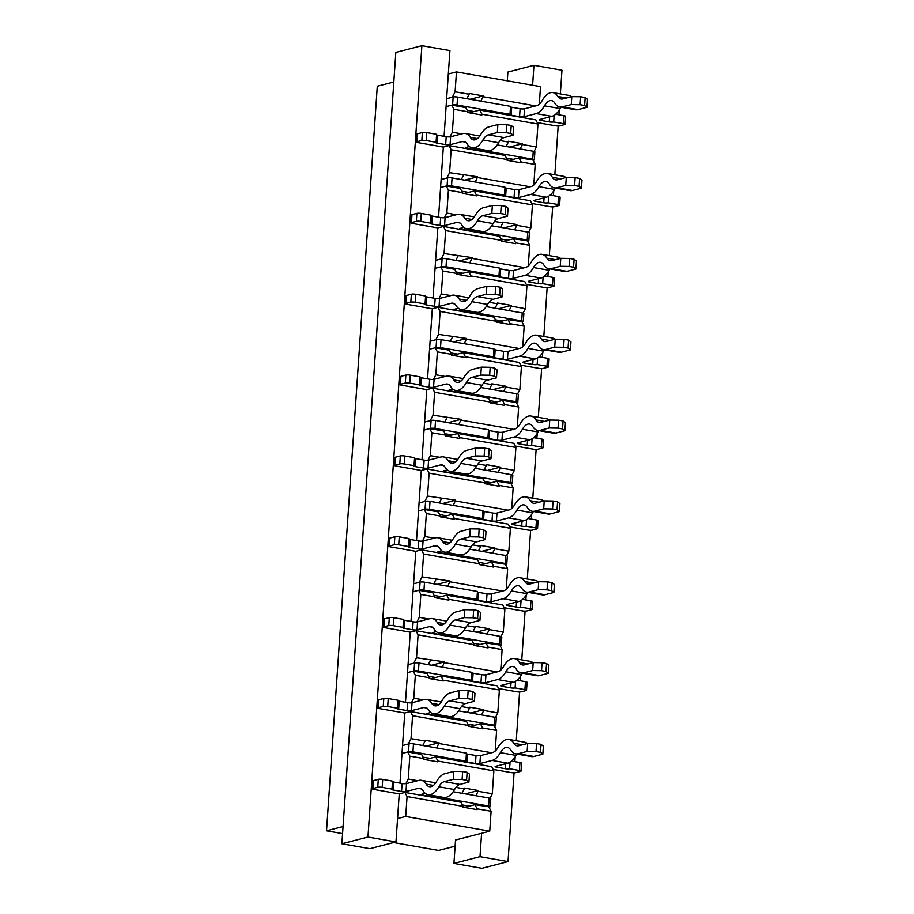 <?xml version="1.0" encoding="UTF-8"?>
<svg xmlns="http://www.w3.org/2000/svg" width="914" height="914" viewBox="0 0 914 914"><rect width="100%" height="100%" fill="white"/><g stroke="black" fill="none" stroke-linecap="round" stroke-linejoin="round"><path stroke-width="1.37" d="M554.135 115.381L553.69 121.962L563.492 123.676A3.245 0.606 3.9 0 1 565.103 124.315A3.245 0.606 3.9 0 1 564.669 124.59L559.779 125.846A3.245 0.606 3.9 0 1 555.346 125.778L537.226 122.602M555.678 114.25L564.041 115.712A3.245 0.606 3.9 0 1 565.652 116.364L565.103 124.315M553.69 121.962A3.245 0.606 3.9 0 1 549.257 121.882L540.86 120.42A3.245 0.606 3.9 0 1 539.249 119.768A3.245 0.606 3.9 0 1 539.683 119.505L551.907 116.352A23.821 11.505 -80.1 0 0 560.156 108.572A15.698 7.586 99.9 0 1 561.002 107.224M539.306 104.207L540.505 86.636L456.463 71.909L455.103 91.8L452.339 97.204L446.638 98.678L453.15 96.998A3.245 0.606 3.9 0 1 457.583 97.067L510.526 106.344L509.989 114.296A3.245 0.606 3.9 0 0 509.544 114.57A3.245 0.606 3.9 0 0 511.154 115.21L519.563 116.684A3.245 0.606 3.9 0 0 523.996 116.752L536.21 113.599A23.821 11.505 -80.1 0 0 544.458 105.818A15.698 7.586 99.9 0 1 551.565 100.62A15.698 7.586 99.9 0 1 554.821 103.156A23.821 11.505 -80.1 0 0 559.768 107.007A23.821 11.505 -80.1 0 0 562.281 106.881L571.25 104.573L571.787 96.621L580.653 96.758L580.104 104.722L584.594 105.498L585.131 97.547L580.653 96.758M571.467 96.701A23.821 11.505 99.9 0 0 568.645 95.364L552.959 92.622A23.821 11.505 99.9 0 0 542.196 100.517A15.698 7.586 -80.1 0 1 536.758 105.647L524.533 108.8A3.245 0.606 3.9 0 1 520.112 108.72L511.703 107.258A3.245 0.606 3.9 0 1 510.492 106.938M444.067 136.312L446.089 106.63L452.613 104.95A3.245 0.606 3.9 0 1 457.034 105.019L509.989 114.296M470.036 112.593L467.888 112.216M467.191 110.331L474.103 111.542M585.131 97.547L587.474 99.363L586.937 107.326L584.594 105.498M559.768 107.007L575.454 109.749A23.821 11.505 -80.1 0 0 577.968 109.634L586.937 107.326M552.959 92.622A23.821 11.505 99.9 0 1 557.906 96.473A15.698 7.586 -80.1 0 0 561.162 99.009A15.698 7.586 -80.1 0 0 562.83 98.929L571.787 96.621M580.104 104.722L571.25 104.573M416.51 142.001A3.245 0.606 -176.1 0 1 416.955 141.727L421.834 140.47A3.245 0.606 -176.1 0 1 426.267 140.539L436.069 142.264L436.618 134.301L426.815 132.587A3.245 0.606 -176.1 0 0 422.382 132.507L417.492 133.775A3.245 0.606 -176.1 0 0 417.058 134.038L416.51 142.001A3.245 0.606 -176.1 0 0 418.121 142.641L443.336 147.063L449.037 145.589L505.065 155.403L507.19 159.55L451.162 149.736L449.037 145.589M436.572 134.895A3.245 0.606 -176.1 0 0 437.795 135.215L446.192 136.689A3.245 0.606 -176.1 0 0 450.625 136.757L462.85 133.604A23.821 11.505 99.9 0 1 465.363 133.49A23.821 11.505 99.9 0 1 470.31 137.34A15.698 7.586 -80.1 0 0 473.566 139.876A15.698 7.586 -80.1 0 0 480.661 134.666A23.821 11.505 99.9 0 1 488.91 126.886L497.879 124.578L506.733 124.715L506.196 132.679L510.675 133.455L511.223 125.504L506.733 124.715M436.069 142.264A3.245 0.606 -176.1 0 0 435.635 142.527A3.245 0.606 -176.1 0 0 437.246 143.167L445.655 144.641A3.245 0.606 -176.1 0 0 450.076 144.709L462.301 141.567A15.698 7.586 99.9 0 1 463.958 141.487A15.698 7.586 99.9 0 1 467.225 144.024A23.821 11.505 -80.1 0 0 472.161 147.874A23.821 11.505 -80.1 0 0 482.935 139.968A15.698 7.586 99.9 0 1 488.373 134.838L497.33 132.53L497.879 124.578M506.459 158.122L513.371 159.333M509.304 160.384L507.156 160.007M533.079 160.316L535.204 164.463L521.197 162.007L519.072 157.859L533.902 160.099A3.245 0.606 -176.1 0 0 534.336 159.836A3.245 0.606 -176.1 0 0 532.725 159.196L479.781 149.919L479.827 149.21M469.35 146.537L465.774 147.462A3.245 0.606 -176.1 0 0 465.329 147.737A3.245 0.606 -176.1 0 0 466.94 148.376L475.349 149.85A3.245 0.606 -176.1 0 0 479.781 149.919M534.336 159.836L534.873 151.873A3.245 0.606 -176.1 0 0 533.262 151.233L497.239 144.926M472.161 147.874L487.859 150.616A23.821 11.505 -80.1 0 0 498.621 142.721A15.698 7.586 99.9 0 1 504.06 137.591L513.017 135.283L510.675 133.455M506.196 132.679L497.33 132.53M511.223 125.504L513.565 127.32L513.017 135.283M548.629 196.236L548.183 202.805L557.986 204.53A3.245 0.606 3.9 0 1 559.596 205.17A3.245 0.606 3.9 0 1 559.151 205.444L554.272 206.701A3.245 0.606 3.9 0 1 549.84 206.633L531.708 203.456M550.171 195.105L558.523 196.567A3.245 0.606 3.9 0 1 560.133 197.207L559.596 205.17M548.183 202.805A3.245 0.606 3.9 0 1 543.75 202.737L535.341 201.263A3.245 0.606 3.9 0 1 533.73 200.623A3.245 0.606 3.9 0 1 534.176 200.36L546.389 197.207A23.821 11.505 -80.1 0 0 554.638 189.427A15.698 7.586 99.9 0 1 555.484 188.067M438.56 217.166L441.119 179.532L447.643 177.842A3.245 0.606 3.9 0 1 452.076 177.922L505.019 187.199L504.471 195.15A3.245 0.606 3.9 0 0 504.037 195.425A3.245 0.606 3.9 0 0 505.648 196.064L514.056 197.538A3.245 0.606 3.9 0 0 518.478 197.607L530.703 194.453A23.821 11.505 -80.1 0 0 538.952 186.673A15.698 7.586 99.9 0 1 546.046 181.475A15.698 7.586 99.9 0 1 549.303 184.011A23.821 11.505 -80.1 0 0 554.25 187.861A23.821 11.505 -80.1 0 0 556.775 187.736L565.732 185.428L566.28 177.465L575.135 177.613L574.598 185.565L579.076 186.353L579.625 178.401L575.135 177.613M565.949 177.556A23.821 11.505 99.9 0 0 563.138 176.219L547.452 173.466A23.821 11.505 99.9 0 0 536.678 181.372A15.698 7.586 -80.1 0 1 531.24 186.502L519.026 189.644A3.245 0.606 3.9 0 1 514.593 189.575L506.185 188.101A3.245 0.606 3.9 0 1 504.974 187.793M446.283 186.01L460.29 188.467L462.404 192.614L448.397 190.158L446.283 186.01L440.582 187.484L447.095 185.805A3.245 0.606 3.9 0 1 451.527 185.873L504.471 195.15M464.518 193.448L462.381 193.071M461.673 191.186L468.596 192.397M579.625 178.401L581.967 180.218L581.418 188.181L579.076 186.353M554.25 187.861L569.936 190.603A23.821 11.505 -80.1 0 0 572.461 190.489L581.418 188.181M547.452 173.466A23.821 11.505 99.9 0 1 552.399 177.316A15.698 7.586 -80.1 0 0 555.655 179.852A15.698 7.586 -80.1 0 0 557.312 179.784L566.28 177.465M574.598 185.565L565.732 185.428M411.003 222.856A3.245 0.606 -176.1 0 1 411.437 222.582L416.327 221.325A3.245 0.606 -176.1 0 1 420.76 221.394L430.563 223.107L431.1 215.156L421.297 213.43A3.245 0.606 -176.1 0 0 416.864 213.362L411.986 214.63A3.245 0.606 -176.1 0 0 411.54 214.893L411.003 222.856A3.245 0.606 -176.1 0 0 412.614 223.496L437.829 227.906L443.53 226.444L499.558 236.258L501.672 240.405L445.644 230.591L443.53 226.444M431.065 215.75A3.245 0.606 -176.1 0 0 432.276 216.07L440.685 217.532A3.245 0.606 -176.1 0 0 445.107 217.612L457.331 214.459A23.821 11.505 99.9 0 1 459.856 214.344A23.821 11.505 99.9 0 1 464.792 218.183A15.698 7.586 -80.1 0 0 468.059 220.731A15.698 7.586 -80.1 0 0 475.154 215.521A23.821 11.505 99.9 0 1 483.403 207.741L492.36 205.433L501.226 205.57L500.678 213.533L505.168 214.31L505.705 206.358L501.226 205.57M430.563 223.107A3.245 0.606 -176.1 0 0 430.128 223.382A3.245 0.606 -176.1 0 0 431.739 224.021L440.137 225.495A3.245 0.606 -176.1 0 0 444.57 225.564L456.794 222.41A15.698 7.586 99.9 0 1 458.451 222.342A15.698 7.586 99.9 0 1 461.707 224.878A23.821 11.505 -80.1 0 0 466.654 228.728A23.821 11.505 -80.1 0 0 477.416 220.822A15.698 7.586 99.9 0 1 482.855 215.693L491.823 213.385L492.36 205.433M500.941 238.965L507.864 240.188M503.785 241.227L501.637 240.862M527.572 241.17L529.686 245.306L515.679 242.861L513.565 238.714L528.383 240.953A3.245 0.606 -176.1 0 0 528.829 240.69A3.245 0.606 -176.1 0 0 527.218 240.051L474.263 230.774L474.309 230.065M463.832 227.392L460.256 228.317A3.245 0.606 -176.1 0 0 459.822 228.58A3.245 0.606 -176.1 0 0 461.433 229.231L469.83 230.694A3.245 0.606 -176.1 0 0 474.263 230.774M528.829 240.69L529.366 232.727A3.245 0.606 -176.1 0 0 527.755 232.087L491.721 225.769M466.654 228.728L482.341 231.471A23.821 11.505 -80.1 0 0 493.114 223.576A15.698 7.586 99.9 0 1 498.541 218.446L507.51 216.138L505.168 214.31M500.678 213.533L491.823 213.385M505.705 206.358L508.047 208.175L507.51 216.138M543.11 277.091L542.665 283.66L552.467 285.385A3.245 0.606 3.9 0 1 554.078 286.025A3.245 0.606 3.9 0 1 553.644 286.288L548.754 287.556A3.245 0.606 3.9 0 1 544.321 287.476L526.201 284.3M544.653 275.959L553.016 277.422A3.245 0.606 3.9 0 1 554.627 278.062L554.078 286.025M542.665 283.66A3.245 0.606 3.9 0 1 538.232 283.591L529.834 282.118A3.245 0.606 3.9 0 1 528.223 281.478A3.245 0.606 3.9 0 1 528.658 281.204L540.882 278.062A23.821 11.505 -80.1 0 0 549.131 270.281A15.698 7.586 99.9 0 1 549.977 268.922M433.042 298.021L435.612 260.376L442.125 258.696A3.245 0.606 3.9 0 1 446.558 258.776L499.501 268.053L498.964 276.005A3.245 0.606 3.9 0 0 498.53 276.279A3.245 0.606 3.9 0 0 500.141 276.919L508.538 278.393A3.245 0.606 3.9 0 0 512.971 278.462L525.196 275.308A23.821 11.505 -80.1 0 0 533.445 267.528A15.698 7.586 99.9 0 1 540.54 262.318A15.698 7.586 99.9 0 1 543.796 264.854A23.821 11.505 -80.1 0 0 548.743 268.705A23.821 11.505 -80.1 0 0 551.256 268.59L560.225 266.282L560.762 258.319L569.628 258.468L569.079 266.42L573.569 267.208L574.106 259.245L569.628 258.468M560.442 258.411A23.821 11.505 99.9 0 0 557.631 257.074L541.933 254.321A23.821 11.505 99.9 0 0 531.171 262.227A15.698 7.586 -80.1 0 1 525.733 267.356L513.508 270.498A3.245 0.606 3.9 0 1 509.087 270.43L500.678 268.956A3.245 0.606 3.9 0 1 499.467 268.647M440.765 266.865L454.772 269.322L456.897 273.469L442.89 271.012L440.765 266.865L435.064 268.339L441.588 266.66A3.245 0.606 3.9 0 1 446.021 266.728L498.964 276.005M459.011 274.291L456.863 273.926M456.166 272.029L463.078 273.252M574.106 259.245L576.448 261.073L575.911 269.024L573.569 267.208M548.743 268.705L564.429 271.458A23.821 11.505 -80.1 0 0 566.943 271.344L575.911 269.024M541.933 254.321A23.821 11.505 99.9 0 1 546.88 258.171A15.698 7.586 -80.1 0 0 550.137 260.707A15.698 7.586 -80.1 0 0 551.805 260.627L560.762 258.319M569.079 266.42L560.225 266.282M405.485 303.711A3.245 0.606 -176.1 0 1 405.93 303.437L410.82 302.18A3.245 0.606 -176.1 0 1 415.242 302.248L425.056 303.962L425.593 296.01L415.79 294.285A3.245 0.606 -176.1 0 0 411.357 294.217L406.467 295.473A3.245 0.606 -176.1 0 0 406.033 295.748L405.485 303.711A3.245 0.606 -176.1 0 0 407.096 304.351L432.311 308.761L438.012 307.298L494.04 317.112L496.165 321.26L440.137 311.434L438.012 307.298M425.547 296.604A3.245 0.606 -176.1 0 0 426.769 296.913L435.167 298.387A3.245 0.606 -176.1 0 0 439.6 298.455L451.824 295.313A23.821 11.505 99.9 0 1 454.338 295.188A23.821 11.505 99.9 0 1 459.285 299.038A15.698 7.586 -80.1 0 0 462.541 301.574A15.698 7.586 -80.1 0 0 469.636 296.376A23.821 11.505 99.9 0 1 477.885 288.596L486.854 286.276L495.708 286.425L495.171 294.377L499.65 295.165L500.198 287.213L495.708 286.425M425.056 303.962A3.245 0.606 -176.1 0 0 424.61 304.236A3.245 0.606 -176.1 0 0 426.221 304.876L434.63 306.35A3.245 0.606 -176.1 0 0 439.063 306.418L451.276 303.265A15.698 7.586 99.9 0 1 452.933 303.185A15.698 7.586 99.9 0 1 456.2 305.733A23.821 11.505 -80.1 0 0 461.147 309.572A23.821 11.505 -80.1 0 0 471.91 301.677A15.698 7.586 99.9 0 1 477.348 296.547L486.305 294.239L486.854 286.276M495.434 319.82L502.346 321.031M498.279 322.082L496.131 321.705M522.054 322.025L524.179 326.161L510.172 323.705L508.047 319.569L522.877 321.808A3.245 0.606 -176.1 0 0 523.311 321.545A3.245 0.606 -176.1 0 0 521.7 320.894L468.756 311.617L468.802 310.92M458.325 308.247L454.749 309.172A3.245 0.606 -176.1 0 0 454.304 309.435A3.245 0.606 -176.1 0 0 455.915 310.075L464.323 311.548A3.245 0.606 -176.1 0 0 468.756 311.617M523.311 321.545L523.859 313.582A3.245 0.606 -176.1 0 0 522.248 312.942L486.214 306.624M461.147 309.572L476.834 312.325A23.821 11.505 -80.1 0 0 487.596 304.431A15.698 7.586 99.9 0 1 493.034 299.301L501.992 296.993L499.65 295.165M495.171 294.377L486.305 294.239M500.198 287.213L502.54 289.03L501.992 296.993M537.603 357.945L537.158 364.515L546.96 366.228A3.245 0.606 3.9 0 1 548.571 366.88A3.245 0.606 3.9 0 1 548.126 367.142L543.247 368.399A3.245 0.606 3.9 0 1 538.814 368.331L520.683 365.154M539.146 356.814L547.497 358.277A3.245 0.606 3.9 0 1 549.108 358.916L548.571 366.88M537.158 364.515A3.245 0.606 3.9 0 1 532.725 364.446L524.316 362.972A3.245 0.606 3.9 0 1 522.705 362.332A3.245 0.606 3.9 0 1 523.151 362.058L535.364 358.916A23.821 11.505 -80.1 0 0 543.613 351.136A15.698 7.586 99.9 0 1 544.458 349.776M427.535 378.876L430.094 341.23L436.618 339.551A3.245 0.606 3.9 0 1 441.051 339.62L493.994 348.897L493.446 356.86A3.245 0.606 3.9 0 0 493.012 357.123A3.245 0.606 3.9 0 0 494.623 357.774L503.031 359.236A3.245 0.606 3.9 0 0 507.464 359.316L519.678 356.163A23.821 11.505 -80.1 0 0 527.926 348.383A15.698 7.586 99.9 0 1 535.021 343.173A15.698 7.586 99.9 0 1 538.289 345.709A23.821 11.505 -80.1 0 0 543.224 349.559A23.821 11.505 -80.1 0 0 545.749 349.445L554.707 347.137L555.255 339.174L564.109 339.311L563.572 347.274L568.051 348.063L568.599 340.099L564.109 339.311M554.935 339.254A23.821 11.505 99.9 0 0 552.113 337.929L536.427 335.175A23.821 11.505 99.9 0 0 525.653 343.081A15.698 7.586 -80.1 0 1 520.226 348.2L508.001 351.353A3.245 0.606 3.9 0 1 503.568 351.284L495.171 349.811A3.245 0.606 3.9 0 1 493.948 349.502M435.258 347.72L449.265 350.176L451.379 354.324L437.372 351.867L435.258 347.72L429.557 349.194L436.069 347.514A3.245 0.606 3.9 0 1 440.502 347.583L493.446 356.86M453.493 355.146L451.356 354.769M450.648 352.884L457.571 354.095M568.599 340.099L570.942 341.927L570.393 349.879L568.051 348.063M543.224 349.559L558.911 352.313A23.821 11.505 -80.1 0 0 561.436 352.187L570.393 349.879M536.427 335.175A23.821 11.505 99.9 0 1 541.374 339.025A15.698 7.586 -80.1 0 0 544.63 341.562A15.698 7.586 -80.1 0 0 546.286 341.482L555.255 339.174M563.572 347.274L554.707 347.137M399.978 384.554A3.245 0.606 -176.1 0 1 400.412 384.291L405.302 383.023A3.245 0.606 -176.1 0 1 409.735 383.103L419.537 384.817L420.086 376.854L410.272 375.14A3.245 0.606 -176.1 0 0 405.85 375.071L400.96 376.328A3.245 0.606 -176.1 0 0 400.515 376.602L399.978 384.554A3.245 0.606 -176.1 0 0 401.589 385.194L426.804 389.615L432.505 388.142L488.533 397.967L490.647 402.103L434.618 392.289L432.505 388.142M420.04 377.459A3.245 0.606 -176.1 0 0 421.251 377.768L429.66 379.241A3.245 0.606 -176.1 0 0 434.093 379.31L446.306 376.168A23.821 11.505 99.9 0 1 448.831 376.042A23.821 11.505 99.9 0 1 453.767 379.893A15.698 7.586 -80.1 0 0 457.034 382.429A15.698 7.586 -80.1 0 0 464.129 377.219A23.821 11.505 99.9 0 1 472.378 369.439L481.335 367.131L490.201 367.279L489.653 375.231L494.143 376.02L494.68 368.056L490.201 367.279M419.537 384.817A3.245 0.606 -176.1 0 0 419.103 385.091A3.245 0.606 -176.1 0 0 420.714 385.731L429.112 387.205A3.245 0.606 -176.1 0 0 433.544 387.273L445.769 384.12A15.698 7.586 99.9 0 1 447.426 384.04A15.698 7.586 99.9 0 1 450.682 386.576A23.821 11.505 -80.1 0 0 455.629 390.427A23.821 11.505 -80.1 0 0 466.403 382.532A15.698 7.586 99.9 0 1 471.83 377.402L480.798 375.094L481.335 367.131M489.915 400.675L496.839 401.886M492.76 402.937L490.624 402.56M516.547 402.868L518.661 407.016L504.654 404.559L502.54 400.423L517.358 402.663A3.245 0.606 -176.1 0 0 517.804 402.389A3.245 0.606 -176.1 0 0 516.193 401.749L463.238 392.472L463.284 391.775M452.818 389.101L449.231 390.015A3.245 0.606 -176.1 0 0 448.797 390.289A3.245 0.606 -176.1 0 0 450.408 390.929L458.805 392.403A3.245 0.606 -176.1 0 0 463.238 392.472M517.804 402.389L518.341 394.437A3.245 0.606 -176.1 0 0 516.73 393.797L480.695 387.479M455.629 390.427L471.316 393.18A23.821 11.505 -80.1 0 0 482.089 385.274A15.698 7.586 99.9 0 1 487.528 380.155L496.485 377.836L494.143 376.02M489.653 375.231L480.798 375.094M494.68 368.056L497.022 369.884L496.485 377.836M532.085 438.789L531.64 445.369L541.442 447.083A3.245 0.606 3.9 0 1 543.053 447.723A3.245 0.606 3.9 0 1 542.619 447.997L537.729 449.254A3.245 0.606 3.9 0 1 533.296 449.185L515.176 446.009M533.627 437.669L541.991 439.131A3.245 0.606 3.9 0 1 543.602 439.771L543.053 447.723M531.64 445.369A3.245 0.606 3.9 0 1 527.207 445.301L518.809 443.827A3.245 0.606 3.9 0 1 517.198 443.187A3.245 0.606 3.9 0 1 517.632 442.913L529.857 439.76A23.821 11.505 -80.1 0 0 538.106 431.979A15.698 7.586 99.9 0 1 538.952 430.631M422.017 459.719L424.587 422.085L431.1 420.406A3.245 0.606 3.9 0 1 435.532 420.474L488.487 429.751L487.939 437.715A3.245 0.606 3.9 0 0 487.505 437.977A3.245 0.606 3.9 0 0 489.116 438.617L497.513 440.091A3.245 0.606 3.9 0 0 501.946 440.16L514.171 437.018A23.821 11.505 -80.1 0 0 522.42 429.237A15.698 7.586 99.9 0 1 529.514 424.027A15.698 7.586 99.9 0 1 532.771 426.564A23.821 11.505 -80.1 0 0 537.718 430.414A23.821 11.505 -80.1 0 0 540.231 430.3L549.2 427.981L549.737 420.029L558.603 420.166L558.054 428.129L562.544 428.917L563.081 420.954L558.603 420.166M549.417 420.109A23.821 11.505 99.9 0 0 546.606 418.783L530.92 416.03A23.821 11.505 99.9 0 0 520.146 423.925A15.698 7.586 -80.1 0 1 514.708 429.054L502.494 432.208A3.245 0.606 3.9 0 1 498.061 432.139L489.653 430.665A3.245 0.606 3.9 0 1 488.442 430.345M429.751 428.575L443.758 431.031L445.872 435.167L431.865 432.722L429.751 428.575L424.039 430.048L430.563 428.358A3.245 0.606 3.9 0 1 434.995 428.438L487.939 437.715M447.986 436.001L445.838 435.624M445.141 433.739L452.053 434.95M563.081 420.954L565.423 422.771L564.886 430.734L562.544 428.917M537.718 430.414L553.404 433.167A23.821 11.505 -80.1 0 0 555.929 433.042L564.886 430.734M530.92 416.03A23.821 11.505 99.9 0 1 535.855 419.88A15.698 7.586 -80.1 0 0 539.123 422.417A15.698 7.586 -80.1 0 0 540.78 422.337L549.737 420.029M558.054 428.129L549.2 427.981M394.46 465.409A3.245 0.606 -176.1 0 1 394.905 465.146L399.795 463.878A3.245 0.606 -176.1 0 1 404.217 463.946L414.031 465.672L414.568 457.708L404.765 455.995A3.245 0.606 -176.1 0 0 400.332 455.926L395.442 457.183A3.245 0.606 -176.1 0 0 395.008 457.457L394.46 465.409A3.245 0.606 -176.1 0 0 396.07 466.049L421.285 470.47L426.987 468.996L483.015 478.822L485.14 482.958L429.112 473.144L426.987 468.996M414.533 458.314A3.245 0.606 -176.1 0 0 415.744 458.622L424.142 460.096A3.245 0.606 -176.1 0 0 428.575 460.165L440.799 457.011A23.821 11.505 99.9 0 1 443.313 456.897A23.821 11.505 99.9 0 1 448.26 460.747A15.698 7.586 -80.1 0 0 451.516 463.284A15.698 7.586 -80.1 0 0 458.611 458.074A23.821 11.505 99.9 0 1 466.86 450.294L475.828 447.986L484.683 448.123L484.146 456.086L488.624 456.874L489.173 448.911L484.683 448.123M414.031 465.672A3.245 0.606 -176.1 0 0 413.585 465.934A3.245 0.606 -176.1 0 0 415.196 466.586L423.605 468.048A3.245 0.606 -176.1 0 0 428.038 468.128L440.251 464.975A15.698 7.586 99.9 0 1 441.919 464.895A15.698 7.586 99.9 0 1 445.175 467.431A23.821 11.505 -80.1 0 0 450.122 471.281A23.821 11.505 -80.1 0 0 460.885 463.387A15.698 7.586 99.9 0 1 466.323 458.257L475.28 455.949L475.828 447.986M484.409 481.529L491.321 482.741M487.253 483.792L485.106 483.415M511.029 483.723L513.154 487.87L499.147 485.414L497.022 481.267L511.851 483.517A3.245 0.606 -176.1 0 0 512.286 483.243A3.245 0.606 -176.1 0 0 510.675 482.603L457.731 473.326L457.777 472.629M447.3 469.945L443.724 470.87A3.245 0.606 -176.1 0 0 443.279 471.144A3.245 0.606 -176.1 0 0 444.889 471.784L453.298 473.258A3.245 0.606 -176.1 0 0 457.731 473.326M512.286 483.243L512.834 475.291A3.245 0.606 -176.1 0 0 511.223 474.652L475.189 468.334M450.122 471.281L465.809 474.035A23.821 11.505 -80.1 0 0 476.571 466.129A15.698 7.586 99.9 0 1 482.009 460.999L490.978 458.691L488.624 456.874M484.146 456.086L475.28 455.949M489.173 448.911L491.515 450.739L490.978 458.691M526.578 519.643L526.133 526.224L535.935 527.938A3.245 0.606 3.9 0 1 537.546 528.578A3.245 0.606 3.9 0 1 537.112 528.852L532.222 530.109A3.245 0.606 3.9 0 1 527.789 530.04L509.669 526.864M528.121 518.512L536.472 519.986A3.245 0.606 3.9 0 1 538.083 520.626L537.546 528.578M526.133 526.224A3.245 0.606 3.9 0 1 521.7 526.156L513.291 524.682A3.245 0.606 3.9 0 1 511.68 524.042A3.245 0.606 3.9 0 1 512.126 523.768L524.339 520.614A23.821 11.505 -80.1 0 0 532.588 512.834A15.698 7.586 99.9 0 1 533.433 511.486M416.51 540.574L419.069 502.94L425.593 501.26A3.245 0.606 3.9 0 1 430.026 501.329L482.969 510.606L482.432 518.569A3.245 0.606 3.9 0 0 481.986 518.832A3.245 0.606 3.9 0 0 483.597 519.472L492.006 520.946A3.245 0.606 3.9 0 0 496.439 521.014L508.652 517.872A23.821 11.505 -80.1 0 0 516.901 510.092A15.698 7.586 99.9 0 1 523.996 504.882A15.698 7.586 99.9 0 1 527.264 507.419A23.821 11.505 -80.1 0 0 532.199 511.269A23.821 11.505 -80.1 0 0 534.724 511.143L543.681 508.835L544.23 500.883L553.084 501.021L552.547 508.984L557.026 509.761L557.574 501.809L553.084 501.021M543.91 500.963A23.821 11.505 99.9 0 0 541.088 499.627L525.401 496.885A23.821 11.505 99.9 0 0 514.639 504.779A15.698 7.586 -80.1 0 1 509.201 509.909L496.976 513.062A3.245 0.606 3.9 0 1 492.543 512.994L484.146 511.52A3.245 0.606 3.9 0 1 482.935 511.2M424.233 509.429L438.24 511.886L440.365 516.022L426.358 513.565L424.233 509.429L418.532 510.892L425.044 509.212A3.245 0.606 3.9 0 1 429.477 509.292L482.432 518.569M442.467 516.856L440.331 516.479M439.623 514.593L446.546 515.804M557.574 501.809L559.916 503.625L559.368 511.589L557.026 509.761M532.199 511.269L547.897 514.011A23.821 11.505 -80.1 0 0 550.411 513.897L559.368 511.589M525.401 496.885A23.821 11.505 99.9 0 1 530.349 500.735A15.698 7.586 -80.1 0 0 533.605 503.271A15.698 7.586 -80.1 0 0 535.261 503.191L544.23 500.883M552.547 508.984L543.681 508.835M388.953 546.264A3.245 0.606 -176.1 0 1 389.387 545.989L394.277 544.733A3.245 0.606 -176.1 0 1 398.71 544.801L408.512 546.526L409.061 538.563L399.247 536.849A3.245 0.606 -176.1 0 0 394.825 536.781L389.935 538.038A3.245 0.606 -176.1 0 0 389.49 538.3L388.953 546.264A3.245 0.606 -176.1 0 0 390.564 546.903L415.779 551.325L421.48 549.851L477.508 559.665L479.622 563.812L423.593 553.998L421.48 549.851M409.015 539.157A3.245 0.606 -176.1 0 0 410.226 539.477L418.635 540.951A3.245 0.606 -176.1 0 0 423.068 541.019L435.281 537.866A23.821 11.505 99.9 0 1 437.806 537.752A23.821 11.505 99.9 0 1 442.753 541.602A15.698 7.586 -80.1 0 0 446.009 544.138A15.698 7.586 -80.1 0 0 453.104 538.929A23.821 11.505 99.9 0 1 461.353 531.148L470.31 528.84L479.176 528.978L478.639 536.941L483.118 537.729L483.655 529.766L479.176 528.978M408.512 546.526A3.245 0.606 -176.1 0 0 408.078 546.789A3.245 0.606 -176.1 0 0 409.689 547.429L418.086 548.903A3.245 0.606 -176.1 0 0 422.519 548.971L434.744 545.829A15.698 7.586 99.9 0 1 436.401 545.749A15.698 7.586 99.9 0 1 439.657 548.286A23.821 11.505 -80.1 0 0 444.604 552.136A23.821 11.505 -80.1 0 0 455.378 544.23A15.698 7.586 99.9 0 1 460.816 539.111L469.773 536.792L470.31 528.84M478.89 562.384L485.814 563.595M481.735 564.646L479.599 564.269M505.522 564.578L507.636 568.725L493.629 566.269L491.515 562.121L506.333 564.372A3.245 0.606 -176.1 0 0 506.779 564.098A3.245 0.606 -176.1 0 0 505.168 563.458L452.213 554.181L452.27 553.473M441.793 550.799L438.206 551.725A3.245 0.606 -176.1 0 0 437.772 551.999A3.245 0.606 -176.1 0 0 439.383 552.639L447.791 554.113A3.245 0.606 -176.1 0 0 452.213 554.181M506.779 564.098L507.316 556.135A3.245 0.606 -176.1 0 0 505.705 555.495L469.67 549.188M444.604 552.136L460.29 554.889A23.821 11.505 -80.1 0 0 471.064 546.983A15.698 7.586 99.9 0 1 476.502 541.853L485.46 539.546L483.118 537.729M478.639 536.941L469.773 536.792M483.655 529.766L486.008 531.582L485.46 539.546M521.071 600.498L520.614 607.079L530.428 608.793A3.245 0.606 3.9 0 1 532.039 609.432A3.245 0.606 3.9 0 1 531.594 609.707L526.704 610.963A3.245 0.606 3.9 0 1 522.271 610.895L504.151 607.719M522.602 599.367L530.965 600.829A3.245 0.606 3.9 0 1 532.576 601.469L532.039 609.432M520.614 607.079A3.245 0.606 3.9 0 1 516.193 606.999L507.784 605.525A3.245 0.606 3.9 0 1 506.173 604.885A3.245 0.606 3.9 0 1 506.607 604.622L518.832 601.469A23.821 11.505 -80.1 0 0 527.081 593.689A15.698 7.586 99.9 0 1 527.926 592.341M410.992 621.429L413.562 583.795L420.074 582.115A3.245 0.606 3.9 0 1 424.507 582.184L477.462 591.461L476.914 599.413A3.245 0.606 3.9 0 0 476.48 599.687A3.245 0.606 3.9 0 0 478.091 600.327L486.488 601.8A3.245 0.606 3.9 0 0 490.921 601.869L503.146 598.716A23.821 11.505 -80.1 0 0 511.394 590.935A15.698 7.586 99.9 0 1 518.489 585.737A15.698 7.586 99.9 0 1 521.745 588.273A23.821 11.505 -80.1 0 0 526.692 592.123A23.821 11.505 -80.1 0 0 529.217 591.998L538.175 589.69L538.712 581.738L547.577 581.875L547.029 589.827L551.519 590.615L552.056 582.664L547.577 581.875M538.392 581.818A23.821 11.505 99.9 0 0 535.581 580.481L519.895 577.739A23.821 11.505 99.9 0 0 509.121 585.634A15.698 7.586 -80.1 0 1 503.683 590.764L491.469 593.917A3.245 0.606 3.9 0 1 487.036 593.837L478.628 592.375A3.245 0.606 3.9 0 1 477.416 592.055M418.726 590.284L432.733 592.729L434.847 596.876L420.84 594.42L418.726 590.284L413.025 591.746L419.537 590.067A3.245 0.606 3.9 0 1 423.97 590.136L476.914 599.413M436.961 597.71L434.813 597.333M434.116 595.448L441.039 596.659M552.056 582.664L554.398 584.48L553.861 592.443L551.519 590.615M526.692 592.123L542.379 594.865A23.821 11.505 -80.1 0 0 544.904 594.751L553.861 592.443M519.895 577.739A23.821 11.505 99.9 0 1 524.83 581.59A15.698 7.586 -80.1 0 0 528.098 584.126A15.698 7.586 -80.1 0 0 529.754 584.046L538.712 581.738M547.029 589.827L538.175 589.69M383.434 627.118A3.245 0.606 -176.1 0 1 383.88 626.844L388.77 625.587A3.245 0.606 -176.1 0 1 393.203 625.656L403.005 627.381L403.542 619.418L393.74 617.704A3.245 0.606 -176.1 0 0 389.307 617.624L384.417 618.892A3.245 0.606 -176.1 0 0 383.983 619.155L383.434 627.118A3.245 0.606 -176.1 0 0 385.045 627.758L410.26 632.18L415.961 630.706L472.001 640.52L474.115 644.667L418.086 634.853L415.961 630.706M403.508 620.012A3.245 0.606 -176.1 0 0 404.719 620.332L413.117 621.806A3.245 0.606 -176.1 0 0 417.549 621.874L429.774 618.721A23.821 11.505 99.9 0 1 432.288 618.607A23.821 11.505 99.9 0 1 437.235 622.457A15.698 7.586 -80.1 0 0 440.491 624.993A15.698 7.586 -80.1 0 0 447.597 619.783A23.821 11.505 99.9 0 1 455.846 612.003L464.803 609.695L473.669 609.832L473.121 617.795L477.599 618.572L478.148 610.621L473.669 609.832M403.005 627.381A3.245 0.606 -176.1 0 0 402.56 627.644A3.245 0.606 -176.1 0 0 404.171 628.284L412.58 629.757A3.245 0.606 -176.1 0 0 417.013 629.826L429.226 626.684A15.698 7.586 99.9 0 1 430.894 626.604A15.698 7.586 99.9 0 1 434.15 629.14A23.821 11.505 -80.1 0 0 439.097 632.991A23.821 11.505 -80.1 0 0 449.859 625.085A15.698 7.586 99.9 0 1 455.298 619.955L464.255 617.647L464.803 609.695M473.383 643.239L480.296 644.45M476.228 645.501L474.08 645.124M500.015 645.433L502.129 649.58L488.122 647.123L486.008 642.976L500.826 645.215A3.245 0.606 -176.1 0 0 501.26 644.953A3.245 0.606 -176.1 0 0 499.65 644.313L446.706 635.036L446.752 634.327M436.275 631.654L432.699 632.579A3.245 0.606 -176.1 0 0 432.253 632.854A3.245 0.606 -176.1 0 0 433.864 633.493L442.273 634.967A3.245 0.606 -176.1 0 0 446.706 635.036M501.26 644.953L501.809 636.989A3.245 0.606 -176.1 0 0 500.198 636.35L464.163 630.043M439.097 632.991L454.784 635.733A23.821 11.505 -80.1 0 0 465.546 627.838A15.698 7.586 99.9 0 1 470.984 622.708L479.953 620.4L477.599 618.572M473.121 617.795L464.255 617.647M478.148 610.621L480.49 612.437L479.953 620.4M515.553 681.353L515.108 687.922L524.91 689.647A3.245 0.606 3.9 0 1 526.521 690.287A3.245 0.606 3.9 0 1 526.087 690.55L521.197 691.818A3.245 0.606 3.9 0 1 516.764 691.749L498.644 688.573M517.096 680.222L525.459 681.684A3.245 0.606 3.9 0 1 527.07 682.324L526.521 690.287M515.108 687.922A3.245 0.606 3.9 0 1 510.675 687.854L502.266 686.38A3.245 0.606 3.9 0 1 500.655 685.74A3.245 0.606 3.9 0 1 501.101 685.477L513.314 682.324A23.821 11.505 -80.1 0 0 521.563 674.543A15.698 7.586 99.9 0 1 522.42 673.184M405.485 702.283L408.055 664.638L414.568 662.958A3.245 0.606 3.9 0 1 419 663.038L471.944 672.316L471.407 680.267A3.245 0.606 3.9 0 0 470.961 680.542A3.245 0.606 3.9 0 0 472.572 681.181L480.981 682.655A3.245 0.606 3.9 0 0 485.414 682.724L497.627 679.57A23.821 11.505 -80.1 0 0 505.876 671.79A15.698 7.586 99.9 0 1 512.971 666.58A15.698 7.586 99.9 0 1 516.239 669.128A23.821 11.505 -80.1 0 0 521.186 672.967A23.821 11.505 -80.1 0 0 523.699 672.853L532.656 670.545L533.205 662.581L542.071 662.73L541.522 670.682L546.001 671.47L546.549 663.518L542.071 662.73M532.885 662.673A23.821 11.505 99.9 0 0 530.063 661.336L514.376 658.583A23.821 11.505 99.9 0 0 503.614 666.489A15.698 7.586 -80.1 0 1 498.176 671.619L485.951 674.761A3.245 0.606 3.9 0 1 481.518 674.692L473.121 673.218A3.245 0.606 3.9 0 1 471.91 672.91M413.208 671.127L427.215 673.584L429.34 677.731L415.333 675.275L413.208 671.127L407.507 672.601L414.031 670.922A3.245 0.606 3.9 0 1 418.452 670.99L471.407 680.267M431.454 678.565L429.306 678.188M428.609 676.303L435.521 677.514M546.549 663.518L548.891 665.335L548.354 673.287L546.001 671.47M521.186 672.967L536.872 675.72A23.821 11.505 -80.1 0 0 539.386 675.606L548.354 673.287M514.376 658.583A23.821 11.505 99.9 0 1 519.323 662.433A15.698 7.586 -80.1 0 0 522.58 664.969A15.698 7.586 -80.1 0 0 524.248 664.901L533.205 662.581M541.522 670.682L532.656 670.545M377.928 707.973A3.245 0.606 -176.1 0 1 378.362 707.699L383.252 706.442A3.245 0.606 -176.1 0 1 387.685 706.511L397.487 708.224L398.036 700.273L388.233 698.547A3.245 0.606 -176.1 0 0 383.8 698.479L378.91 699.747A3.245 0.606 -176.1 0 0 378.465 700.01L377.928 707.973A3.245 0.606 -176.1 0 0 379.538 708.613L404.753 713.023L410.455 711.56L466.483 721.375L468.596 725.522L412.568 715.708L410.455 711.56M397.99 700.867A3.245 0.606 -176.1 0 0 399.201 701.187L407.61 702.649A3.245 0.606 -176.1 0 0 412.043 702.729L424.256 699.576A23.821 11.505 99.9 0 1 426.781 699.461A23.821 11.505 99.9 0 1 431.728 703.3A15.698 7.586 -80.1 0 0 434.984 705.837A15.698 7.586 -80.1 0 0 442.079 700.638A23.821 11.505 99.9 0 1 450.328 692.858L459.285 690.55L468.151 690.687L467.614 698.639L472.092 699.427L472.629 691.475L468.151 690.687M397.487 708.224A3.245 0.606 -176.1 0 0 397.053 708.499A3.245 0.606 -176.1 0 0 398.664 709.138L407.061 710.612A3.245 0.606 -176.1 0 0 411.494 710.681L423.719 707.527A15.698 7.586 99.9 0 1 425.376 707.459A15.698 7.586 99.9 0 1 428.632 709.995A23.821 11.505 -80.1 0 0 433.579 713.845A23.821 11.505 -80.1 0 0 444.353 705.939A15.698 7.586 99.9 0 1 449.791 700.81L458.748 698.502L459.285 690.55M467.865 724.082L474.789 725.293M470.71 726.344L468.574 725.979M495.217 751.034L496.622 730.423L482.615 727.978L480.49 723.831L495.308 726.07A3.245 0.606 -176.1 0 0 495.754 725.807A3.245 0.606 -176.1 0 0 494.143 725.168L441.188 715.891L441.245 715.182M430.768 712.509L427.181 713.434A3.245 0.606 -176.1 0 0 426.747 713.697A3.245 0.606 -176.1 0 0 428.358 714.337L436.766 715.811A3.245 0.606 -176.1 0 0 441.188 715.891M495.754 725.807L496.291 717.844A3.245 0.606 -176.1 0 0 494.68 717.204L458.645 710.886M433.579 713.845L449.265 716.587A23.821 11.505 -80.1 0 0 460.039 708.693A15.698 7.586 99.9 0 1 465.477 703.563L474.435 701.255L472.092 699.427M467.614 698.639L458.748 698.502M472.629 691.475L474.983 693.292L474.435 701.255M510.046 762.207L509.589 768.777L519.403 770.502A3.245 0.606 3.9 0 1 521.014 771.142A3.245 0.606 3.9 0 1 520.569 771.405L515.679 772.673A3.245 0.606 3.9 0 1 511.257 772.593L493.126 769.417M511.589 761.076L519.94 762.539A3.245 0.606 3.9 0 1 521.551 763.179L521.014 771.142M509.589 768.777A3.245 0.606 3.9 0 1 505.168 768.708L496.759 767.234A3.245 0.606 3.9 0 1 495.148 766.595A3.245 0.606 3.9 0 1 495.582 766.32L507.807 763.179A23.821 11.505 -80.1 0 0 516.056 755.398A15.698 7.586 99.9 0 1 516.901 754.039M399.978 783.138L402.537 745.493L409.061 743.813A3.245 0.606 3.9 0 1 413.482 743.882L466.437 753.159L465.889 761.122A3.245 0.606 3.9 0 0 465.454 761.396A3.245 0.606 3.9 0 0 467.065 762.036L475.463 763.51A3.245 0.606 3.9 0 0 479.896 763.578L492.12 760.425A23.821 11.505 -80.1 0 0 500.369 752.645A15.698 7.586 99.9 0 1 507.464 747.435A15.698 7.586 99.9 0 1 510.72 749.971A23.821 11.505 -80.1 0 0 515.667 753.822A23.821 11.505 -80.1 0 0 518.192 753.707L527.149 751.399L527.686 743.436L536.552 743.585L536.015 751.537L540.494 752.325L541.031 744.362L536.552 743.585M527.367 743.516A23.821 11.505 99.9 0 0 524.556 742.191L508.87 739.437A23.821 11.505 99.9 0 0 498.096 747.344A15.698 7.586 -80.1 0 1 492.657 752.473L480.444 755.615A3.245 0.606 3.9 0 1 476.011 755.547L467.602 754.073A3.245 0.606 3.9 0 1 466.391 753.764M405.885 783.686L408.25 779.048L409.815 756.129L407.701 751.982L402 753.456L408.512 751.776A3.245 0.606 3.9 0 1 412.945 751.845L465.889 761.122M425.935 759.408L423.799 759.031M423.091 757.146L430.014 758.357M541.031 744.362L543.384 746.19L542.836 754.141L540.494 752.325M515.667 753.822L531.354 756.575A23.821 11.505 -80.1 0 0 533.879 756.461L542.836 754.141M508.87 739.437A23.821 11.505 99.9 0 1 513.817 743.288A15.698 7.586 -80.1 0 0 517.073 745.824A15.698 7.586 -80.1 0 0 518.729 745.744L527.686 743.436M536.015 751.537L527.149 751.399M372.421 788.816A3.245 0.606 -176.1 0 1 372.855 788.554L377.745 787.297A3.245 0.606 -176.1 0 1 382.178 787.365L391.98 789.079L392.517 781.127L382.715 779.402A3.245 0.606 -176.1 0 0 378.282 779.334L373.392 780.59A3.245 0.606 -176.1 0 0 372.958 780.864L372.421 788.816A3.245 0.606 -176.1 0 0 374.032 789.468L399.235 793.878L404.948 792.415L460.976 802.229L463.09 806.376L407.061 796.551L404.948 792.415M392.483 781.721A3.245 0.606 -176.1 0 0 393.694 782.03L402.103 783.504A3.245 0.606 -176.1 0 0 406.524 783.572L418.749 780.43A23.821 11.505 99.9 0 1 421.263 780.305A23.821 11.505 99.9 0 1 426.21 784.155A15.698 7.586 -80.1 0 0 429.466 786.691A15.698 7.586 -80.1 0 0 436.572 781.493A23.821 11.505 99.9 0 1 444.821 773.712L453.778 771.393L462.644 771.542L462.096 779.493L466.586 780.282L467.123 772.33L462.644 771.542M391.98 789.079A3.245 0.606 -176.1 0 0 391.535 789.353A3.245 0.606 -176.1 0 0 393.146 789.993L401.554 791.467A3.245 0.606 -176.1 0 0 405.987 791.535L418.201 788.382A15.698 7.586 99.9 0 1 419.869 788.302A15.698 7.586 99.9 0 1 423.125 790.839A23.821 11.505 -80.1 0 0 428.072 794.689A23.821 11.505 -80.1 0 0 438.834 786.794A15.698 7.586 99.9 0 1 444.273 781.664L453.241 779.356L453.778 771.393M462.358 804.937L469.282 806.148M465.203 807.199L463.055 806.822M488.99 807.131L491.104 811.278L477.097 808.821L474.983 804.686L489.801 806.925A3.245 0.606 -176.1 0 0 490.235 806.651A3.245 0.606 -176.1 0 0 488.624 806.011L435.681 796.734L435.727 796.037M425.25 793.363L421.674 794.289A3.245 0.606 -176.1 0 0 421.24 794.552A3.245 0.606 -176.1 0 0 422.851 795.191L431.248 796.665A3.245 0.606 -176.1 0 0 435.681 796.734M490.235 806.651L490.784 798.699A3.245 0.606 -176.1 0 0 489.173 798.059L453.138 791.741M428.072 794.689L443.758 797.442A23.821 11.505 -80.1 0 0 454.521 789.547A15.698 7.586 99.9 0 1 459.959 784.418L468.928 782.098L466.586 780.282M462.096 779.493L453.241 779.356M467.123 772.33L469.465 774.147L468.928 782.098M455.115 846.17L438.583 850.431L393.614 842.548M342.567 833.602L326.527 830.792L377.288 86.247L393.808 81.986M455.949 787.4L464.289 788.862L462.016 793.295M408.25 779.048L417.687 780.705M476.023 795.751L478.342 790.519L464.335 788.074L464.289 788.862M478.296 791.318L492.303 793.775L493.857 770.856L437.829 761.042L435.715 756.895L491.743 766.709L493.857 770.856M407.701 751.982L421.708 754.438L423.765 759.374L437.772 761.83L437.829 761.042M423.822 758.586L409.815 756.129M478.342 790.519L465.329 793.878M492.303 793.775L490.007 798.242M480.01 856.669L481.598 833.271L455.538 840L453.938 863.387L480.01 856.669L508.024 861.582L514.068 772.821M514.833 761.648L515.165 756.872M516.261 740.74L519.586 691.967M520.352 680.793L520.672 676.017M521.768 659.885L525.093 611.112M525.858 599.938L526.178 595.163M527.287 579.03L530.611 530.269M531.365 519.083L531.697 514.308M532.793 498.176L536.118 449.414M536.884 438.229L537.204 433.453M538.312 417.321L541.636 368.559M542.39 357.385L542.722 352.598M543.819 336.478L547.143 287.704M547.909 276.531L548.229 271.755M549.337 255.623L552.662 206.85M553.416 195.676L553.747 190.9M554.844 174.768L558.168 126.006M558.934 114.821L559.254 110.046M560.351 93.914L561.973 70.241L533.959 65.328L532.599 85.242M487.048 634.042L489.31 629.609L503.317 632.065L504.882 609.147L448.854 599.333L446.74 595.185L436.161 597.916M503.317 632.065L501.032 636.532M446.74 595.185L502.769 604.999L504.882 609.147M489.31 629.609L489.367 628.821L476.354 632.168M486.008 642.976L475.429 645.707M500.723 670.179L502.129 649.58M429.34 677.731L429.283 678.531L443.29 680.976L441.222 676.04L430.654 678.771M441.222 676.04L497.25 685.854L499.375 690.001L443.347 680.187M481.529 714.897L483.803 710.464L497.81 712.92L499.375 690.001M497.81 712.92L495.525 717.387M483.803 710.464L483.86 709.675L469.853 707.219L467.522 712.44M411.391 702.832L413.768 698.193L415.333 675.275M413.768 698.193L423.205 699.85M461.467 706.556L469.796 708.007M435.715 756.895L425.136 759.614M412.568 715.708L411.014 738.626L408.238 744.03L402.537 745.493L404.753 713.023M442.262 667.106L444.592 661.885L416.521 657.772L413.756 663.176L408.055 664.638L410.26 632.18M447.78 586.262L450.099 581.03L422.039 576.917L419.263 582.321L413.562 583.795L415.779 551.325M453.287 505.408L455.618 500.175L427.546 496.062L424.782 501.466L419.069 502.94L421.285 470.47M458.805 424.553L461.124 419.32L433.053 415.207L430.288 420.611L424.587 422.085L426.804 389.615M464.312 343.698L466.643 338.466L438.571 334.353L435.795 339.768L430.094 341.23L432.311 308.761M469.83 262.844L472.15 257.622L444.078 253.509L441.313 258.913L435.612 260.376L437.829 227.906M475.337 182L477.668 176.768L449.597 172.655L446.82 178.059L441.119 179.532L443.336 147.063M456.463 71.909L448.317 74L446.089 106.63L451.79 105.167L465.797 107.612L467.922 111.759L453.915 109.303L451.79 105.167M448.317 74L449.917 50.613L421.891 45.7L367.954 837.041L395.968 841.943L399.235 793.878M411.014 738.626L425.021 741.071L422.748 745.504M468.596 725.522L468.551 726.31L482.558 728.766L482.615 727.978M436.755 747.96L439.074 742.739L425.067 740.283L425.021 741.071M439.028 743.528L491.595 752.736M439.074 742.739L426.061 746.087M494.497 726.287L496.622 730.423M326.527 830.792L343.058 826.53M395.968 841.943L369.896 848.672L341.882 843.759L367.954 837.041M455.103 91.8L469.111 94.256L466.837 98.689M481.929 114.216L479.804 110.068L535.832 119.883L537.958 124.03L481.929 114.216L481.872 115.015L467.865 112.559L467.922 111.759M480.844 101.146L483.118 96.713L535.695 105.921M520.112 148.936L522.385 144.492L536.392 146.948L534.107 151.427M500.049 140.585L508.378 142.047L506.105 146.48M449.974 136.86L452.35 132.222L461.787 133.878M463.604 175.111L461.33 179.544M476.411 195.07L474.297 190.923L530.326 200.737L532.439 204.885L476.411 195.07L476.365 195.859L462.358 193.414L462.404 192.614M477.611 177.556L530.189 186.776M458.085 255.954L455.823 260.399M470.904 275.925L468.791 271.778L524.819 281.592L526.932 285.739L470.904 275.925L470.847 276.714L456.84 274.257L456.897 273.469M472.092 258.411L524.67 267.631M452.579 336.809L450.305 341.242M465.386 356.768L463.272 352.633L519.301 362.447L521.426 366.594L465.386 356.768L465.34 357.568L451.333 355.112L451.379 354.324M466.586 339.265L519.163 348.474M447.06 417.664L444.798 422.097M459.879 437.623L457.765 433.487L513.794 443.301L515.907 447.449L459.879 437.623L459.822 438.423L445.815 435.967L445.872 435.167M461.067 420.12L513.645 429.329M441.553 498.518L439.28 502.951M454.372 518.478L452.247 514.331L508.275 524.156L510.4 528.292L454.372 518.478L454.315 519.278L440.308 516.821L440.365 516.022M455.56 500.975L508.138 510.183M436.047 579.373L433.773 583.806M450.054 581.83L502.62 591.038M430.528 660.228L428.255 664.661M444.535 662.673L497.113 671.893M514.605 229.78L516.878 225.347L530.885 227.803L528.589 232.27M513.565 238.714L502.986 241.433M494.531 221.439L502.871 222.89L500.598 227.335M444.467 217.715L446.843 213.076L456.269 214.733M509.087 310.634L511.36 306.201L525.367 308.658L523.082 313.125M508.047 319.569L497.479 322.288M489.024 302.294L497.353 303.745L495.08 308.178M438.949 298.57L441.325 293.931L450.762 295.588M503.58 391.489L505.853 387.056L519.86 389.513L517.564 393.98M502.54 400.423L491.961 403.143M483.517 383.137L491.846 384.6L489.573 389.033M433.442 379.424L435.818 374.786L445.244 376.442M498.061 472.344L500.335 467.911L514.342 470.367L512.057 474.834M497.022 481.267L486.454 483.997M477.999 463.992L486.328 465.454L484.054 469.887M427.923 460.268L430.3 455.64L439.737 457.286M492.555 553.198L494.828 548.766L508.835 551.211L506.539 555.689M491.515 562.121L480.935 564.852M472.492 544.847L480.821 546.309L478.548 550.742M422.417 541.122L424.793 536.495L434.219 538.14M466.974 625.702L475.303 627.164L473.041 631.597M416.898 621.977L419.275 617.338L428.712 618.995M480.49 723.831L469.91 726.55M474.983 804.686L464.403 807.405M397.556 818.556L405.702 816.453L407.061 796.551M463.09 806.376L463.032 807.165L477.039 809.621L477.097 808.821M483.86 709.675L470.836 713.023M474.115 644.667L474.058 645.467L488.065 647.912L488.122 647.123M489.367 628.821L475.36 626.364L475.303 627.164M419.275 617.338L420.84 594.42M479.622 563.812L479.576 564.612L493.583 567.068L493.629 566.269M494.828 548.766L494.885 547.966L481.861 551.325M494.885 547.966L480.878 545.509L480.821 546.309M508.835 551.211L510.4 528.292M424.793 536.495L426.358 513.565M485.14 482.958L485.083 483.757L499.09 486.214L499.147 485.414M500.335 467.911L500.392 467.111L487.379 470.47M500.392 467.111L486.385 464.655L486.328 465.454M514.342 470.367L515.907 447.449M430.3 455.64L431.865 432.722M490.647 402.103L490.601 402.903L504.608 405.359L504.654 404.559M505.853 387.056L505.91 386.256L492.886 389.615M505.91 386.256L491.903 383.8L491.846 384.6M519.86 389.513L521.426 366.594M435.818 374.786L437.372 351.867M496.165 321.26L496.108 322.048L510.115 324.504L510.172 323.705M511.36 306.201L511.417 305.402L498.393 308.761M511.417 305.402L497.41 302.957L497.353 303.745M525.367 308.658L526.932 285.739M441.325 293.931L442.89 271.012M501.672 240.405L501.615 241.205L515.622 243.65L515.679 242.861M516.878 225.347L516.924 224.558L503.911 227.906M516.924 224.558L502.917 222.102L502.871 222.89M530.885 227.803L532.439 204.885M446.843 213.076L448.397 190.158M444.592 661.885L431.568 665.232M434.847 596.876L434.79 597.676L448.797 600.132L448.854 599.333M450.099 581.03L437.086 584.389M452.247 514.331L441.679 517.061M455.618 500.175L442.593 503.534M457.765 433.487L447.186 436.207M461.124 419.32L448.111 422.679M463.272 352.633L452.693 355.352M466.643 338.466L453.618 341.825M468.791 271.778L458.211 274.497M472.15 257.622L459.136 260.97M474.297 190.923L463.718 193.654M477.668 176.768L464.643 180.127M519.072 157.859L508.504 160.59M507.19 159.55L507.133 160.35L521.14 162.795L521.197 162.007M522.385 144.492L522.442 143.704L509.418 147.063M522.442 143.704L508.435 141.247L508.378 142.047M479.804 110.068L469.236 112.799M483.118 96.713L483.175 95.913L470.15 99.272M483.175 95.913L469.168 93.457L469.111 94.256M507.293 80.809L507.887 72.057L533.959 65.328M405.702 816.453L489.744 831.18L481.598 833.271M508.024 861.582L481.952 868.3L453.938 863.387M341.882 843.759L395.831 52.418L421.891 45.7M452.35 132.222L453.915 109.303M536.392 146.948L537.958 124.03M533.799 185.062L535.204 164.463M528.281 265.917L529.686 245.306M449.597 172.655L451.162 149.736M444.078 253.509L445.644 230.591M438.571 334.353L440.137 311.434M522.774 346.772L524.179 326.161M433.053 415.207L434.618 392.289M517.255 427.615L518.661 407.016M427.546 496.062L429.112 473.144M511.749 508.47L513.154 487.87M422.039 576.917L423.593 553.998M506.23 589.324L507.636 568.725M416.521 657.772L418.086 634.853M489.744 831.18L491.104 811.278M564.041 115.712L563.492 123.676M540.939 119.174L540.86 120.42M549.6 116.946L549.257 121.882M536.21 113.599L551.907 116.352M453.15 96.998L452.613 104.95M457.583 97.067L457.034 105.019M566.52 97.981L557.906 96.473M562.281 106.881L577.968 109.634M524.533 108.8L523.996 116.752M520.112 108.72L519.563 116.684M511.703 107.258L511.154 115.21M544.458 105.818L560.156 108.572M426.267 140.539L426.815 132.587M445.655 144.641L446.192 136.689M450.076 144.709L450.625 136.757M462.301 141.567L465.5 142.127M437.246 143.167L437.795 135.215M421.834 140.47L422.382 132.507M416.955 141.727L417.492 133.775M532.725 159.196L533.262 151.233M482.935 139.968L498.621 142.721M488.373 134.838L504.06 137.591M466.94 148.376L467.031 147.143M475.349 149.85L475.44 148.445M477.496 138.597L470.31 137.34M558.523 196.567L557.986 204.53M535.433 200.029L535.341 201.263M544.081 197.801L543.75 202.737M530.703 194.453L546.389 197.207M447.643 177.842L447.095 185.805M452.076 177.922L451.527 185.873M561.002 178.824L552.399 177.316M556.775 187.736L572.461 190.489M519.026 189.644L518.478 197.607M514.593 189.575L514.056 197.538M506.185 188.101L505.648 196.064M538.952 186.673L554.638 189.427M420.76 221.394L421.297 213.43M440.137 225.495L440.685 217.532M444.57 225.564L445.107 217.612M456.794 222.41L459.982 222.97M431.739 224.021L432.276 216.07M416.327 221.325L416.864 213.362M411.437 222.582L411.986 214.63M527.218 240.051L527.755 232.087M477.416 220.822L493.114 223.576M482.855 215.693L498.541 218.446M461.433 229.231L461.513 227.986M469.83 230.694L469.933 229.3M471.978 219.451L464.792 218.183M553.016 277.422L552.467 285.385M529.914 280.884L529.834 282.118M538.575 278.656L538.232 283.591M525.196 275.308L540.882 278.062M442.125 258.696L441.588 266.66M446.558 258.776L446.021 266.728M555.495 259.679L546.88 258.171M551.256 268.59L566.943 271.344M513.508 270.498L512.971 278.462M509.087 270.43L508.538 278.393M500.678 268.956L500.141 276.919M533.445 267.528L549.131 270.281M415.242 302.248L415.79 294.285M434.63 306.35L435.167 298.387M439.063 306.418L439.6 298.455M451.276 303.265L454.475 303.825M426.221 304.876L426.769 296.913M410.82 302.18L411.357 294.217M405.93 303.437L406.467 295.473M521.7 320.894L522.248 312.942M471.91 301.677L487.596 304.431M477.348 296.547L493.034 299.301M455.915 310.075L456.006 308.841M464.323 311.548L464.415 310.154M466.471 300.306L459.285 299.038M547.497 358.277L546.96 366.228M524.408 361.738L524.316 362.972M533.056 359.51L532.725 364.446M519.678 356.163L535.364 358.916M436.618 339.551L436.069 347.514M441.051 339.62L440.502 347.583M549.977 340.534L541.374 339.025M545.749 349.445L561.436 352.187M508.001 351.353L507.464 359.316M503.568 351.284L503.031 359.236M495.171 349.811L494.623 357.774M527.926 348.383L543.613 351.136M409.735 383.103L410.272 375.14M429.112 387.205L429.66 379.241M433.544 387.273L434.093 379.31M445.769 384.12L448.957 384.68M420.714 385.731L421.251 377.768M405.302 383.023L405.85 375.071M400.412 384.291L400.96 376.328M516.193 401.749L516.73 393.797M466.403 382.532L482.089 385.274M471.83 377.402L487.528 380.155M450.408 390.929L450.488 389.695M458.805 392.403L458.908 391.009M460.953 381.149L453.767 379.893M541.991 439.131L541.442 447.083M518.889 442.593L518.809 443.827M527.549 440.354L527.207 445.301M514.171 437.018L529.857 439.76M431.1 420.406L430.563 428.358M435.532 420.474L434.995 428.438M544.47 421.388L535.855 419.88M540.231 430.3L555.929 433.042M502.494 432.208L501.946 440.16M498.061 432.139L497.513 440.091M489.653 430.665L489.116 438.617M522.42 429.237L538.106 431.979M404.217 463.946L404.765 455.995M423.605 468.048L424.142 460.096M428.038 468.128L428.575 460.165M440.251 464.975L443.45 465.534M415.196 466.586L415.744 458.622M399.795 463.878L400.332 455.926M394.905 465.146L395.442 457.183M510.675 482.603L511.223 474.652M460.885 463.387L476.571 466.129M466.323 458.257L482.009 460.999M444.889 471.784L444.981 470.55M453.298 473.258L453.39 471.853M455.446 462.004L448.26 460.747M536.472 519.986L535.935 527.938M513.382 523.448L513.291 524.682M522.031 521.209L521.7 526.156M508.652 517.872L524.339 520.614M425.593 501.26L425.044 509.212M430.026 501.329L429.477 509.292M538.952 502.243L530.349 500.735M534.724 511.143L550.411 513.897M496.976 513.062L496.439 521.014M492.543 512.994L492.006 520.946M484.146 511.52L483.597 519.472M516.901 510.092L532.588 512.834M398.71 544.801L399.247 536.849M418.086 548.903L418.635 540.951M422.519 548.971L423.068 541.019M434.744 545.829L437.932 546.389M409.689 547.429L410.226 539.477M394.277 544.733L394.825 536.781M389.387 545.989L389.935 538.038M505.168 563.458L505.705 555.495M455.378 544.23L471.064 546.983M460.816 539.111L476.502 541.853M439.383 552.639L439.463 551.405M447.791 554.113L447.883 552.707M449.939 542.859L442.753 541.602M530.965 600.829L530.428 608.793M507.864 604.291L507.784 605.525M516.524 602.063L516.193 606.999M503.146 598.716L518.832 601.469M420.074 582.115L419.537 590.067M424.507 582.184L423.97 590.136M533.445 583.098L524.83 581.59M529.217 591.998L544.904 594.751M491.469 593.917L490.921 601.869M487.036 593.837L486.488 601.8M478.628 592.375L478.091 600.327M511.394 590.935L527.081 593.689M393.203 625.656L393.74 617.704M412.58 629.757L413.117 621.806M417.013 629.826L417.549 621.874M429.226 626.684L432.425 627.244M404.171 628.284L404.719 620.332M388.77 625.587L389.307 617.624M383.88 626.844L384.417 618.892M499.65 644.313L500.198 636.35M449.859 625.085L465.546 627.838M455.298 619.955L470.984 622.708M433.864 633.493L433.956 632.26M442.273 634.967L442.365 633.562M444.421 623.714L437.235 622.457M525.459 681.684L524.91 689.647M502.357 685.146L502.266 686.38M511.017 682.918L510.675 687.854M497.627 679.57L513.314 682.324M414.568 662.958L414.031 670.922M419 663.038L418.452 670.99M527.926 663.941L519.323 662.433M523.699 672.853L539.386 675.606M485.951 674.761L485.414 682.724M481.518 674.692L480.981 682.655M473.121 673.218L472.572 681.181M505.876 671.79L521.563 674.543M387.685 706.511L388.233 698.547M407.061 710.612L407.61 702.649M411.494 710.681L412.043 702.729M423.719 707.527L426.918 708.087M398.664 709.138L399.201 701.187M383.252 706.442L383.8 698.479M378.362 707.699L378.91 699.747M494.143 725.168L494.68 717.204M444.353 705.939L460.039 708.693M449.791 700.81L465.477 703.563M428.358 714.337L428.438 713.103M436.766 715.811L436.858 714.417M438.914 704.568L431.728 703.3M519.94 762.539L519.403 770.502M496.839 766.001L496.759 767.234M505.499 763.773L505.168 768.708M492.12 760.425L507.807 763.179M409.061 743.813L408.512 751.776M413.482 743.882L412.945 751.845M522.42 744.796L513.817 743.288M518.192 753.707L533.879 756.461M480.444 755.615L479.896 763.578M476.011 755.547L475.463 763.51M467.602 754.073L467.065 762.036M500.369 752.645L516.056 755.398M382.178 787.365L382.715 779.402M401.554 791.467L402.103 783.504M405.987 791.535L406.524 783.572M418.201 788.382L421.4 788.942M393.146 789.993L393.694 782.03M377.745 787.297L378.282 779.334M372.855 788.554L373.392 780.59M488.624 806.011L489.173 798.059M438.834 786.794L454.521 789.547M444.273 781.664L459.959 784.418M422.851 795.191L422.931 793.958M431.248 796.665L431.351 795.271M433.396 785.412L426.21 784.155M479.816 136.015L465.363 133.49M474.309 216.869L459.856 214.344M468.791 297.724L454.338 295.188M463.284 378.579L448.831 376.042M457.765 459.434L443.313 456.897M452.259 540.288L437.806 537.752M446.74 621.132L432.288 618.607M441.233 701.986L426.781 699.461M435.727 782.841L421.263 780.305"/></g></svg>
